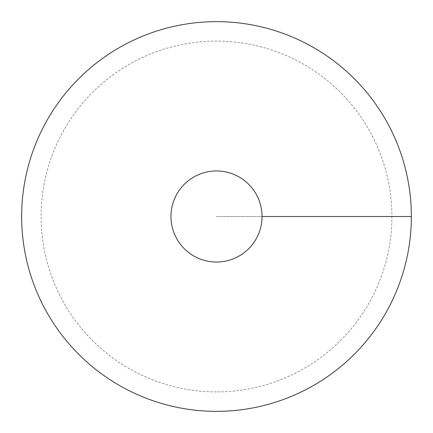 <?xml version="1.0" encoding="UTF-8"?>
<svg xmlns="http://www.w3.org/2000/svg" width="433" height="433" viewBox="0 0 433 433"><rect width="100%" height="100%" fill="white"/><g stroke="black" fill="none" stroke-linecap="round" stroke-linejoin="round"><path stroke-width="0.32" stroke-dasharray="2.17 1.62" d="M216.5 411.35A194.85 194.85 0 0 0 385.246 119.075A194.85 194.85 0 0 0 47.754 119.075A194.85 194.85 0 0 0 216.5 411.35M170.965 216.5A45.535 45.535 0 0 0 216.5 262.035A45.535 45.535 0 0 0 262.035 216.5A45.535 45.535 0 0 0 216.5 170.965A45.535 45.535 0 0 0 170.965 216.5M216.5 391.897A175.397 175.397 0 0 1 41.103 216.5A175.397 175.397 0 0 1 216.5 41.103A175.397 175.397 0 0 1 391.897 216.5A175.397 175.397 0 0 1 216.5 391.897M411.35 216.5L216.5 216.5L411.35 216.5"/><path stroke-width="0.65" d="M216.5 411.35A194.85 194.85 0 0 0 385.246 119.075A194.85 194.85 0 0 0 47.754 119.075A194.85 194.85 0 0 0 216.5 411.35M216.5 262.035A45.535 45.535 0 0 0 255.935 193.73A45.535 45.535 0 0 0 177.065 193.73A45.535 45.535 0 0 0 216.5 262.035M411.35 216.5L262.035 216.5"/></g></svg>
